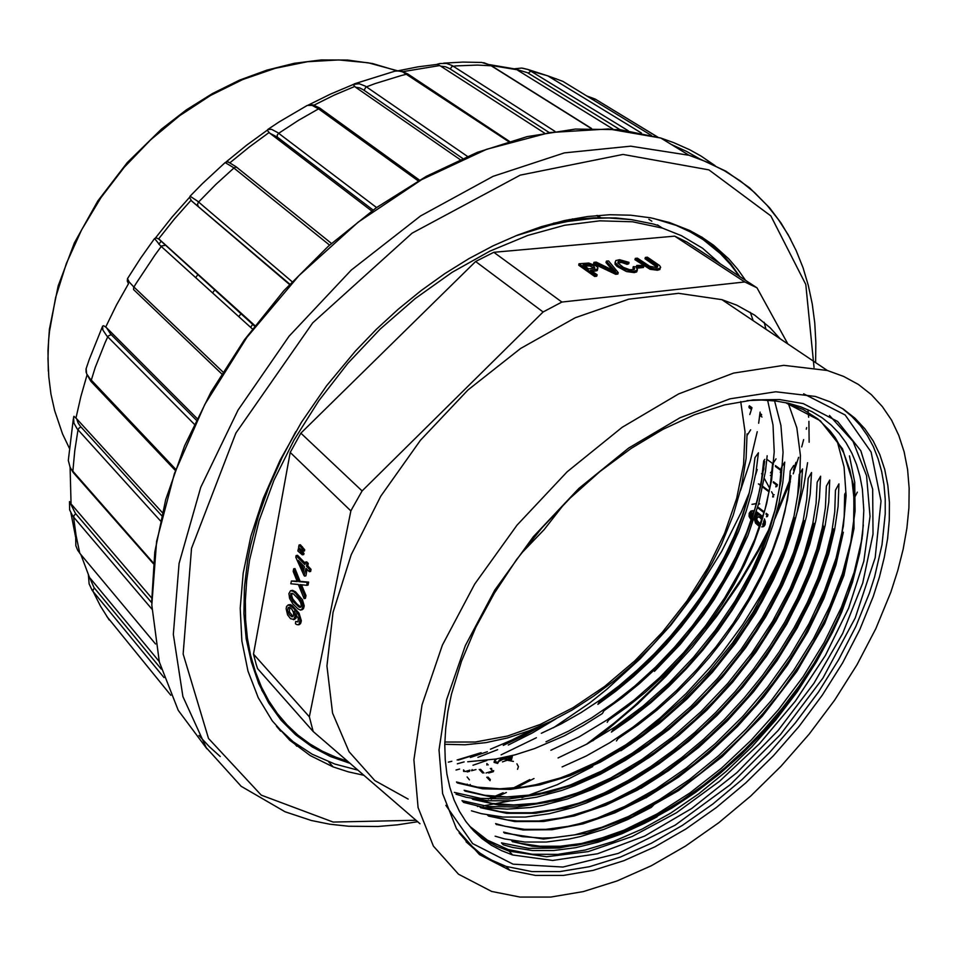 <?xml version="1.0" encoding="UTF-8"?>
<svg xmlns="http://www.w3.org/2000/svg" width="957" height="957" viewBox="0 0 957 957"><rect width="100%" height="100%" fill="white"/><g stroke="black" fill="none" stroke-linecap="round" stroke-linejoin="round"><path stroke-width="1.44" d="M195.671 277.638L197.704 274.815M619.992 129.709L527.57 72.732L514.507 68.796M548.78 132.305L449.587 68.545L445.519 66.751L440.675 66.129L437.253 64.275L440.041 63.497M462.638 158.419L363.457 89.874L359.688 87.948L355.526 87.159L353.013 84.407L359.246 83.69L365.311 86.154L467.411 156.374M373.063 210.109L277.255 137.066L269.814 133.214L267.697 130.834L267.852 129.434L278.989 122.041L307.317 105.366L312.09 105.342L318.585 108.835L321.42 109.242M289.827 284.193L191.651 200.97L189.689 197.728L190.132 196.185L202.274 183.732L225.086 162.534L227.371 161.841L230.075 162.666L249.263 146.995L269.001 132.509M252.373 328.957L160.309 245.626L154.555 238.544L156.481 237.958L159.305 239.406L254.562 326.086M194.295 424.13L106.825 335.847L102.937 330.093L102.626 326.086L103.703 325.715L106.502 327.605L110.689 334.089L196.257 420.075M160.417 520.835L77.146 428.903L73.904 423.138L73.569 417.491L73.952 416.259L76.727 418.807L78.067 422.946L80.484 426.463L161.613 515.644M69.526 501.635L75.352 513.311L151.744 602.719M88.223 574.595L93.965 587.55L161.314 669.051M701.672 237.025L711.278 244.226L722.93 254.993L730.777 263.893L740.036 276.776M363.959 775.326L348.216 771.844L333.168 766.892L310.164 755.54L289.72 740.18L272.267 720.872L258.234 697.749L248.007 671.048L241.93 641.082L240.267 608.269L243.234 573.123L250.901 536.231L263.283 498.286L280.222 460.042L301.467 422.264L326.636 385.743L355.238 351.255L376.221 329.447L398.303 309.111L421.259 290.426L444.873 273.57L468.918 258.653L493.154 245.817L517.378 235.135L541.339 226.665L564.857 220.457L587.73 216.485L609.776 214.751L630.83 215.205L650.736 217.801L669.398 222.455L689.698 230.493L702.079 237.288L713.515 245.171L728.803 258.904L737.715 269.228L745.611 280.425M764.105 322.294L765.923 329.208M757.226 469.528L755.492 475.007M749.439 492.209L741.316 512.103L721.722 551.328L698.024 589.249L670.69 625.244L640.185 658.727L607.013 689.124L589.596 703L553.445 727.763M536.375 737.68L501.073 754.822M486.898 760.42L473.009 765.193M459.647 769.105L455.999 770.062M555.826 718.91L532.271 732.906L508.323 745.013M497.664 749.726L477.878 757.382M464.097 761.856L457.338 763.794M357.894 770.086L334.806 764.093L312.209 754.224L293.237 741.795L276.477 726.243M295.713 431.727L282.159 457.35L269.061 486.611L258.378 516.182L250.59 545.299L247.791 559.582L244.394 587.347L243.903 613.832L246.236 638.738L251.284 661.837L258.797 683.693L268.821 703.18L281.179 720.25L295.725 734.88L312.233 746.998L330.428 756.461L350.035 763.291M470.318 757.525L487.4 751.7M503.226 745.347L524.245 735.49L545.023 724.126M739.474 276.417L730.574 264.551L720.477 253.737L703.108 239.657L690.153 231.857L676.132 225.374L653.129 218.268M212.562 292.926L214.631 290.079M556.376 78.821L551.974 78.354M522.642 68.198L528.443 69.67L521.601 68.114L514.411 68.772M528.491 69.694L628.282 130.738M591.247 128.429L489.84 64.98L481.718 62.408M440.029 63.485L446.596 63.449L452.135 65.59L554.904 131.348M508.634 141.588L402.61 71.847L398.591 70.89L394.87 71.189L354.389 83.893M267.852 129.434L271.609 129.327L277.697 132.485L376.627 207.549M329.615 245.1L232.946 167.188L225.086 162.534M190.132 196.185L197.585 201.269L292.172 281.669M105.689 326.899L116.407 305.139L128.417 283.691L127.221 280.987L127.58 278.619L140.512 258.318L154.555 238.544M127.58 278.619L129.051 281.813L132.987 286.179L222.909 371.89M86.154 372.429L85.998 369.007L89.192 359.521L102.626 326.086M86.094 368.648L86.597 373.661L90.066 378.84L175.538 469.014M153.407 563.637L73.258 472.543L70.064 467.267L68.306 460.401L73.366 418.915M151.924 609.13L72.78 516.122L69.646 509.794L69.49 501.815M80.639 554.318L77.601 550.155L75.806 545.753L75.675 537.583L70.902 513.108M163.958 677.496L92.267 590.457L89.073 583.854L88.391 574.978M106.706 616.344L170.836 695.272M419.501 180.107L319.53 107.914L313.071 104.899L308.549 104.935M295.773 621.488L295.522 623.701L296.419 624.383L298.141 624.813L299.421 623.605L299.888 619.622L298.536 615.04L293.703 608.353L288.811 604.896L286.669 606.271L286.119 608.772L287.614 614.884L290.617 618.712L293.847 619.442L295.127 615.901L294.05 611.308L298.381 618.533L297.962 621.978L295.773 621.488L298.082 621.835M296.323 614.095L295.94 618.318L293.883 619.418M288.009 604.991L290.162 604.621L292.148 605.458L299.051 613.186L301.288 620.758L300.665 623.509L299.278 624.55M290.533 590.66L288.906 593.603L289.648 598.532L292.842 603.867L297.974 608.951L300.486 610.04L302.185 608.963L302.807 606.08L301.79 601.486L295.534 593.184L293.081 591.259L290.533 590.66L292.615 590.325L295.534 591.737L302.352 599.644L304.159 605.805L303.536 608.688L302.053 609.753M291.347 580.971L290.82 583.746L298.369 584.452L304.099 598.651L304.637 595.852L299.924 584.56L306.671 585.301L307.233 582.394L298.775 581.665L293.632 568.853L293.153 571.401L297.292 581.665L291.347 580.971L297.053 581.126M301.503 584.787L305.989 595.577L305.45 598.388L304.099 598.651M751.879 518.287L750.731 514.292L751.7 513.155L753.59 513.096M755.611 514.005L757.442 515.261L754.822 516.433M754.152 518.467L755.492 523.144L759.535 526.601M761.784 526.972L764.212 524.687L764.009 520.309M762.526 517.617L756.174 512.21M754.176 511.229L750.743 511.194L749.223 513.287L749.104 516.397L751.245 520.13M755.456 503.92L752.011 504.279L756.473 503.538M763.949 467.686L763.638 469.959M771.593 475.282L770.433 475.533L771.665 474.672M659.756 269.635L660.163 268.211L659.875 269.551L657.423 270.257L650.006 269.228L634.958 259.742L635.328 258.342L650.377 267.816L654.803 268.857L659.038 268.654L660.653 267.338L659.552 265.591L647.446 257.17L645.413 257.373L657.638 266.094L657.507 267.087L655.964 267.517L649.779 266.345L637.374 258.151L635.328 258.342M657.1 267.278L645.054 258.773L645.413 257.373M637.123 270.424L636.788 271.812L634.395 272.601L626.512 271.537L617.074 266.405L615.112 264.371L615.088 262.146M629.048 262.362L619.526 259.718L615.77 260.483L615.279 262.601L618.497 265.807L624.431 269.156L630.759 271.082L634.766 271.178L637.529 269.814L635.867 266.824L633.259 266.668L634.647 268.403L634.264 269.515L629.838 269.778L623.354 267.314L617.995 263.079L618.222 261.5L620.052 261.01L627.505 262.9L629.048 262.362L628.689 263.773L627.134 264.311L621.703 262.469L617.899 262.888M634.168 269.575L632.888 268.08L633.259 266.668M597.563 269.264L596.869 270.687L592.347 271.405M469.504 826.166L487.34 840.174L508.334 849.517L532.068 854.218L557.775 854.326L585.098 850.031L613.234 841.574L641.991 829.145L670.761 813.043L698.885 793.748L726.04 771.545L751.795 746.807L775.589 720.131L797.313 691.612L816.488 661.789L832.626 632.122L841.682 612.169L852.508 582.335L859.793 553.062L862.568 534.126L863.812 510.392L862.353 489.194L859.984 476.454L856.479 464.432L851.85 453.199L846.06 442.828L839.133 433.389L831.107 425.016L822.015 417.754L811.907 411.677L800.734 406.809L788.568 403.208L775.517 400.947L761.676 400.062L747.022 400.588M829.456 415.482L853.07 441.404L866.587 475.737L870.009 516.385L863.764 561.233L848.584 608.221L825.413 655.449L795.351 701.11L759.607 743.565L719.52 781.259L676.503 812.708L632.158 836.574L588.208 851.598L546.519 856.73L509.1 851.132L496.982 846.347L488.501 841.789L480.581 836.394L471 827.913M797.372 511.361L803.581 486.85L807.588 462.757M809.203 442.266L808.964 421.271M808.665 417.264L807.899 409.74M779.919 338.599L769.99 327.617L754.583 315.092L736.782 305.199L721.937 299.661L678.465 293.332L628.809 299.23L575.277 317.736L520.656 348.432L468.021 389.978L420.458 440.184L380.778 496.181L351.171 554.677L333.036 612.324L326.935 666L332.581 713.132L349.018 751.747L374.821 780.589L408.22 799.035M477.387 806.512L478.225 806.428M483.309 805.866L510.225 800.842M521.936 797.659L557.429 784.584L592.778 766.593M632.984 739.988L660.258 717.917L686.145 693.514L710.309 667.137L721.662 653.296L742.704 624.538L761.317 594.644L777.24 563.984L784.106 548.481M890.859 592.096L875.858 628.534L856.982 664.732L834.612 700.117L809.167 734.127L781.068 766.246L750.755 795.937L718.695 822.733L685.391 846.144L651.358 865.702L617.169 880.978L583.435 891.553L550.813 897.02L519.998 897.056L491.707 891.398L458.57 874.219L433.437 846.12L418.077 807.6L413.938 759.858L421.989 704.819L442.421 645.162L474.612 584.081L516.983 525.154L567.166 471.849L622.146 427.3L678.669 393.889L733.529 373.074L783.843 365.383L827.327 370.443L843.763 376.424L858.465 384.535L871.36 394.631L882.402 406.569L891.553 420.183L898.79 435.339L904.126 451.848L907.571 469.552L909.15 488.297L908.911 507.928L906.901 528.264L903.181 549.174L897.81 570.504L890.859 592.096M457.362 782.91L482.711 788.759L510.488 789.358L539.915 784.896L569.977 775.72L600.41 762.095L630.352 744.522L659.409 723.325L687.018 698.969L712.522 672.125L735.55 643.236L755.743 612.719L772.562 581.21L785.673 549.366L794.777 517.821M627.995 757.178L625.746 760.109L647.147 745.898L667.962 729.952L688.035 712.439L707.103 693.598L725.071 673.537L741.771 652.459L756.975 630.615L770.612 608.126L782.527 585.206L792.54 562.178L800.566 539.114L806.5 516.29L810.184 494.063L811.584 472.519L808.163 478.333L806.811 499.171L803.21 520.764L797.492 542.834L789.752 565.156L780.099 587.478L768.591 609.645L755.348 631.488L740.574 652.71L724.413 673.118L706.948 692.617L688.43 710.919L668.991 727.87L648.738 743.374L627.995 757.166L603.448 770.875L578.662 781.929L566.365 786.355L541.961 792.958L529.951 795.088L506.708 796.882L484.673 795.267L464.193 790.207L465.03 791.104L490.582 796.87L518.634 797.325L548.086 792.659L578.65 783.113L609.286 769.165L639.659 751.078L668.943 729.449L696.768 704.591L722.499 677.137L745.682 647.65L765.899 616.679L782.659 584.763L795.626 552.512L804.406 520.68M817.194 482.172L816.034 503.346L812.553 525.285L806.859 547.751L799.035 570.528L789.154 593.388L777.323 616.105L763.734 638.439L748.565 660.174L731.973 681.073L714.113 700.931L695.093 719.58L675.08 736.89L654.373 752.573L633.079 766.497L596.63 785.518L572.31 794.812L560.228 798.389L536.518 803.27L513.682 804.957L491.982 803.378L471.933 798.437L472.782 799.346L498.669 805.064L526.888 805.316L556.783 800.375L587.562 790.506L618.641 776.031L649.253 757.466L678.836 735.335L706.816 710.058L732.715 682.078L755.982 652.088L776.187 620.555L792.851 588.22L805.603 555.61L814.084 523.527M638.259 775.864L635.747 778.89L658.201 764.392L680.14 747.967L701.218 729.916L721.339 710.309L740.311 689.387L757.836 667.448L773.854 644.563L788.185 621.021L800.59 597.156L810.998 573.016L819.252 548.971L825.173 525.333L828.702 502.21L829.719 480.019L826.334 486.108L825.377 507.557L821.991 529.927L816.285 552.811L808.306 576.102L798.186 599.513L786.116 622.72L772.251 645.508L756.748 667.675L739.737 689.004L721.363 709.269L701.816 728.265L681.3 745.826L660.031 761.76L638.259 775.852L614.394 788.771L590.361 799.143L578.387 803.33L554.821 809.514L531.877 812.696L509.937 812.768L499.506 811.584L479.744 806.763L480.605 807.672L506.732 813.294L535.298 813.33L565.479 808.091L596.546 797.935L627.864 783.113L658.799 764.033L688.681 741.328L716.901 715.537L742.931 687.078L766.449 656.323L786.642 624.299L803.15 591.582L815.699 558.625L823.798 526.362M487.627 815.149L488.501 816.058L514.866 821.632L543.66 821.501L574.188 815.938L605.661 805.375L637.374 790.123L668.56 770.648L698.742 747.381L727.32 720.824L753.47 691.815L776.928 660.665L797.217 627.959L813.606 594.787L825.891 561.424L833.631 528.91M496.492 824.515L523 830.018L552.117 829.743L583.028 823.869L614.873 812.864L646.884 797.193L678.393 777.216L708.85 753.41L737.488 726.459L763.889 696.804L787.36 665.235L807.541 632.218L823.833 598.603L835.939 564.941L843.356 532.164M504.506 833.104L543.612 838.99L587.179 833.164L632.792 816.584L678.501 790.638L722.224 756.688L762.227 716.35L796.798 671.431L824.563 623.677L843.99 575.384L854.039 528.599L853.776 485.57L842.531 448.773L820.233 420.733L786.415 403.076L803.234 409.644L817.852 418.987L830.09 430.829L835.258 437.612L843.763 452.84L849.768 469.983L851.814 479.146L854.015 498.609L853.668 520.955L850.582 544.306L844.816 568.518L836.574 593.184L825.963 617.959L813.127 642.685L798.305 666.945L781.618 690.547L763.279 713.24L743.529 734.701L722.559 754.738L700.5 773.196L677.628 789.776L642.889 810.376L608.496 825.448L574.714 834.863L552.99 837.71L542.463 838.069L522.319 836.621L503.633 832.159L504.506 833.104M512.629 841.729L532.379 846.215L553.66 847.423L576.15 845.438L599.572 840.33L623.593 832.219L647.829 821.357L671.993 807.983L695.763 792.3L718.874 774.5L741.137 754.762L762.262 733.373L781.941 710.656L800.1 686.695L816.488 661.789M747.082 433.856L746.137 458.367L741.436 486.563L733.134 515.356L721.458 544.234L712.152 562.907L700.5 582.98L685.954 604.716L669.852 625.579L652.411 645.317L633.773 663.787L613.987 680.906L593.507 696.265L572.394 709.807L550.742 721.434L529.077 730.825L507.413 737.943L485.941 742.644L465.138 744.785L445.125 744.271M863.298 524.903L860.654 547.057L855.606 569.917L848.261 593.316L838.811 616.798L827.374 640.197L813.988 663.476L798.808 686.36L782.12 708.455L764.129 729.473L744.893 749.415L724.664 767.993L703.634 784.979L681.958 800.243L659.852 813.641L637.278 825.125L614.741 834.337L581.593 843.44L560.335 846.215L539.904 846.215L520.74 843.332L511.732 840.796L512.617 841.753M845.641 492.616L844.72 494.338L844.158 516.421L840.964 539.485L835.234 563.195L827.051 587.442L816.644 611.75L804.095 635.915L789.549 659.744L773.292 682.819L755.396 705.058L735.993 726.243L715.393 746.041L693.933 764.117L671.694 780.398L648.87 794.693L625.603 806.835L602.324 816.572L579.296 823.762L567.968 826.334L545.873 829.312L524.735 829.312L504.901 826.298L495.594 823.618L496.456 824.551M643.523 785.278L640.891 788.329L663.823 773.746L686.193 757.178L707.893 738.756L728.468 718.874L747.872 697.581L765.983 675.008L782.491 651.514L797.121 627.517L809.789 603.077L820.388 578.447L828.702 553.995L834.636 529.867L838.081 506.385L838.882 483.931L835.485 490.175L834.743 511.875L831.43 534.628L825.712 557.991L817.649 581.712L807.373 605.614L795.088 629.287L780.876 652.602L764.93 675.307L747.489 697.055L728.612 717.762L708.587 737.141L687.604 754.953L665.821 771.079L643.523 785.278L619.957 797.779L596.331 807.792L572.908 815.185L561.364 817.84L538.803 820.962L517.247 821.01L506.995 819.85L487.627 815.161M620.866 750.731L641.74 736.615L662.017 720.908L681.54 703.754L700.105 685.296L717.583 665.689L733.816 645.078L748.661 623.701L761.939 601.762L773.579 579.38L783.424 556.807L791.331 534.293L797.241 511.947L801.033 490.08L802.6 468.93L799.179 474.6L797.671 495.092L794.023 516.23L788.317 537.81L780.661 559.642L771.163 581.509L759.882 603.257L746.962 624.61L732.607 645.293L716.841 665.294L699.83 684.399L681.874 702.282L662.902 718.982L643.176 734.27L622.995 747.884L598.077 762.023L585.528 768.076L560.479 777.969L535.645 784.8L523.443 786.989L499.769 788.807L477.352 787.18L456.549 782.001M793.676 465.473L790.231 471L788.568 491.168L784.848 511.923L779.189 533.013L771.605 554.39L762.262 575.779L751.293 596.869L738.696 617.696L724.652 637.996L709.4 657.447L692.904 676.085L675.355 693.705L656.981 710.034L637.841 725.059L618.078 738.577L616.428 740.969M781.355 467.506L779.512 487.304L775.732 507.581L770.062 528.252L762.585 549.151L753.458 569.965L742.704 590.601L730.43 610.925L716.841 630.651L701.959 649.695L685.918 667.938L668.919 685.14L651.059 701.182L632.433 715.98L613.27 729.342L611.403 732.165L631.297 718.288L650.509 703.024L668.871 686.516L686.396 668.764L702.917 649.982L718.193 630.4L732.225 610.028L744.857 589.105L755.922 567.86L765.361 546.375L773.077 524.843L778.926 503.526L782.85 482.567L784.788 462.123L781.355 467.506M775.96 458.905L772.526 464.133L770.517 483.56L766.641 503.466L760.982 523.694L753.626 544.019L744.654 564.295L734.186 584.38L722.296 604.118L709.065 623.402L694.567 642.075L679.039 659.852L662.591 676.623L645.197 692.401L627.098 706.972L608.544 720.095L607.169 722.32M764.81 459.3L763.746 460.879L761.581 479.816L757.645 499.279L752.023 519.005L744.809 538.791L736.017 558.601L725.777 578.231L714.221 597.431L701.361 616.188L687.329 634.359L672.304 651.681L656.311 668.13L639.467 683.585L621.978 697.868L603.927 710.848L602.647 713.049M599.405 701.625L597.934 704.304L615.973 691.098L633.438 676.659L650.21 661.084L666.156 644.539L681.157 627.11L695.093 608.939L707.917 590.134L719.52 570.851L729.82 551.208L738.72 531.35L746.101 511.409L751.879 491.599L756.006 472.04L758.434 452.805L754.989 457.745L752.681 476.263L748.709 495.188L743.111 514.423L736.017 533.719L727.464 552.919L717.463 572.047L706.134 590.888L693.61 609.226L680.08 626.823L665.57 643.654L650.042 659.768L633.761 674.876L616.906 688.813L599.417 701.613M787.898 343.97L756.927 287.83L687.006 242.109L674.745 236.116L493.86 252.241L475.617 261.536L300.869 433.174L290.174 452.398L253.485 654.05L256.297 664.529L257.589 668.596L313.214 731.495L420.015 823.726M756.927 287.83L744.749 281.968L561.831 302.089L543.157 311.958L475.617 261.536M543.157 311.958L362.105 491.001L352.367 508.011L350.824 510.871L309.35 716.853L313.214 731.495M517.522 769.332L518.419 766.701L516.852 763.77M513.454 761.449L507.174 760.181L502.449 761.916M495.475 759.128L494.314 761.341L497.975 762.334L499.674 759.822L502.604 758.351L507.509 757.824L511.839 758.518L511.552 759.583L503.215 759.188L498.86 761.389L499.135 760.313M507.712 756.64L512.115 757.454L512.402 756.389L510.548 755.946M469.863 785.051L470.27 784.489M469.409 779.811L467.124 776.964M467.279 784.154L465.856 784.824M740.754 401.533L745.036 431.715L743.589 464.36L736.675 498.489L724.628 533.205L707.893 567.609L686.959 600.9L662.376 632.266L634.742 660.976L604.704 686.348L572.956 707.713L540.262 724.473L507.425 736.089L475.306 742.058L444.826 742.022M564.797 503.286L544.186 529.544L521.063 553.613M541.351 733.313L561.28 723.803L581.055 712.606L600.29 699.926L619.035 685.774L637.23 670.199L654.468 653.571L670.749 635.903L686.085 617.193L700.153 597.826L712.869 577.896L724.246 557.393L734.079 536.626L742.261 515.823L748.757 494.984M545.968 741.819L568.901 730.969L591.605 717.87L613.7 702.773L635.041 685.81L655.485 667.137L674.649 647.099L692.497 625.77L708.814 603.389L723.325 580.325L736.005 556.579L746.616 532.582L754.989 508.61L761.066 484.709L764.679 461.406M550.849 750.288L579.272 736.746L607.133 719.903L634.12 699.998L659.732 677.496L683.621 652.686L705.417 626.034L724.748 597.946L741.34 568.805L754.822 539.186L764.978 509.435L771.533 480.151L774.261 451.788L773.017 424.98L767.646 400.265M558.075 757.896L587.108 743.984L615.483 726.686L643.008 706.194L669.11 683.011L693.394 657.483L715.501 630.065L735 601.223L751.628 571.341L764.99 541.04L774.859 510.691L780.948 480.964L783.029 452.326L780.948 425.422L774.56 400.839M562.154 766.88L586.103 755.994L609.741 742.704L633.032 727.093L655.449 709.556L676.874 690.212L697.174 669.206L715.92 646.992L733.062 623.605L748.374 599.381L761.605 574.667L772.67 549.557L781.343 524.508L787.491 499.793L790.996 475.581M564.821 776.462L595.493 762.621L625.83 744.809L655.138 723.492L683.035 699.065L708.91 672.089L732.416 642.937L753.015 612.277L770.409 580.516L784.154 548.373L793.927 516.337L799.466 485.139L800.459 455.388L796.774 427.815L788.257 403.136M454.288 792.372L480.546 798.401L508.968 799.023L539.186 794.466L570.145 785.087L601.522 771.115L632.374 753.111L662.4 731.363L690.81 706.505L717.283 678.872L741.208 649.157L762.203 617.767L779.811 585.385L793.652 552.56L803.378 519.974M817.206 482.184L820.639 476.203L819.443 497.987L815.819 520.692L809.885 544.007L801.787 567.465L791.547 591.103L779.333 614.597L765.349 637.589L749.762 659.899L732.691 681.384L714.269 701.852L694.603 721.147L674.027 738.936L652.686 755.097L630.699 769.488L618.198 776.713L593.017 789.154L567.8 798.796L542.93 805.363L530.74 807.457L507.043 809.191L484.565 807.576L463.702 802.456L461.968 800.602L488.321 806.524L517.175 806.99L547.619 802.205L579.045 792.42L610.674 778.077L641.956 759.511L672.197 737.297L700.907 711.805L727.523 683.669L751.568 653.332L772.574 621.44L790.087 588.567L803.748 555.335L813.127 522.45M580.899 802.504L604.357 792.827L627.816 780.733L650.808 766.533L673.214 750.336L694.961 732.249L715.633 712.642L735.132 691.624L753.291 669.374L769.811 646.262L784.596 622.397L797.48 598.041L808.246 573.542L816.788 549.043L822.96 524.891M588.364 810.603L612.002 800.806L635.556 788.616L658.811 774.177L681.563 757.669L703.479 739.39L724.425 719.425L744.175 698.048L762.454 675.558L779.165 652.04L794.095 627.852L807.002 603.257L817.828 578.387L826.346 553.648L832.423 529.305M593.89 819.503L625.017 806.32L656.071 788.963L686.313 767.945L715.334 743.637L742.716 716.386L767.705 687.006L789.86 656L808.988 623.665L824.503 590.78L836.011 558.11L843.296 526.194L846.108 495.594L844.134 467.052L837.267 441.38M597.706 829.061L628.51 816.488L659.289 799.837L689.483 779.441L718.683 755.671L746.041 729.27L771.222 700.62L793.879 670.175L813.534 638.522L829.839 606.152L842.399 573.733L850.917 541.794L855.091 511.086L854.673 482.184L849.505 455.855M659.875 813.689L656.813 816.871L645.174 823.08L621.799 833.762L598.532 842.028L575.803 847.639L553.684 850.498L532.439 850.474L512.557 847.459L503.238 844.84L501.432 842.902L528.874 848.44L559.103 847.974L590.995 841.825L624.012 830.257L657.124 813.869L689.877 792.982L721.375 768.315L751.173 740.263L778.531 709.616L803.055 676.778L824.228 642.362L841.37 607.408L854.123 572.453L862.09 538.36M750.623 429.837L747.154 435.339M651.406 807.325L627.696 819.539L603.879 829.372L580.504 836.514L568.984 839.062L546.351 842.028L524.891 842.028L504.734 838.93L495.164 836.203M635.747 778.89L611.021 792.252L586.103 803.007L573.745 807.325L549.33 813.701L525.525 817.003L502.844 817.051L481.515 813.713L471.478 810.758M625.746 760.109L600.326 774.309L574.738 785.721L561.986 790.315L536.71 797.157L512.007 800.71L488.417 800.794L466.358 797.313L456.01 794.202M767.179 455.795L765.528 471.334L758.817 503.215L747.848 535.537L732.883 567.788L714.329 599.297L703.79 614.609L680.367 644.133L654.492 671.336M602.324 713.587L583.268 725.573L563.912 736.017L534.544 748.613L515.069 754.774L495.846 759.068L467.71 761.832M451.477 694.148L461.489 661.131L475.868 627.17L494.362 593.077L516.589 559.654L542.033 527.726L570.097 498.071L600.099 471.394L631.285 448.319L662.902 429.346L694.208 414.824L724.497 404.967L753.123 399.87L779.524 399.488L803.234 403.663L837.566 421.427L860.881 450.723L872.664 489.135L873.059 534.09L862.688 583.028L842.579 633.546L813.94 683.358L778.208 730.394L736.914 772.706L691.755 808.486L644.611 836.023L597.503 853.788L552.703 860.427L512.641 854.924L501.635 850.677L491.384 845.21L481.981 838.535L473.488 830.664L465.963 821.596L459.492 811.38L454.132 800.04L449.922 787.623L446.931 774.177L445.208 759.762L444.778 744.474L445.663 728.373L447.9 711.565L451.477 694.148M347.726 761.305L335.883 757.274L322.389 751.221L309.709 743.816L297.914 735.06L287.112 724.951L277.374 713.539L268.785 700.835L261.417 686.875L255.352 671.73L250.65 655.449L247.385 638.116L245.602 619.801L245.351 600.613L246.655 580.66L249.538 560.048L259.072 520.644L273.965 480.318L293.99 440.029L318.765 400.744L347.714 363.457L380.156 329.076L415.278 298.452L452.194 272.29L489.996 251.141L527.762 235.386L564.642 225.242L599.824 220.768L632.625 221.821L662.447 228.173L681.408 235.649L702.51 248.198L720.537 264.036M750.288 312.329L753.171 320.631M760.157 412.12L758.614 423.281M757.166 431.691L750.24 461.071L740.479 490.594M533.24 729.198L511.947 740L490.486 749.187M481.18 752.621L457.075 760.002M451.836 761.317L448.355 762.119M662.447 228.173L658.524 225.625L652.985 223.986L631.524 219.679L608.688 218.017L592.73 218.435L567.824 221.414L550.694 224.967L515.524 235.877M261.584 689.877L270.819 705.189L281.609 718.827M240.865 313.74L238.76 316.635M570.659 220.074L569.295 219.512M471.083 755.994L458.271 760.049M553.397 223.22L576.963 219.225L594.058 217.813L615.925 217.993L631.524 219.679M873.274 596.474L859.721 629.718L842.603 662.806L822.254 695.189L799.059 726.327L773.412 755.743L745.718 782.946L716.434 807.481L686.025 828.906L654.971 846.789L623.797 860.738L593.089 870.38L563.434 875.368L535.453 875.416L509.806 870.32L479.457 854.589L456.549 828.822L442.66 793.568L439.084 749.965L446.608 699.83L465.365 645.58L494.733 590.158L533.288 536.721L578.853 488.417L628.761 448.032L680.092 417.695L729.94 398.782L775.732 391.784L815.34 396.437L830.09 401.82L843.32 409.094L854.948 418.149L864.925 428.856L873.215 441.093L879.806 454.707L884.699 469.564L887.893 485.522L889.412 502.437L889.292 520.165L887.57 538.576L884.292 557.512L879.507 576.856L873.274 596.474M588.722 268.857L583.052 264.874L589.297 264.371L593.615 265.926L594.787 267.984L588.722 268.857M594.309 268.199L589.739 265.902L584.787 266.094M594.967 274.982L597.108 274.767L590.601 270.185L597.611 269.061L597.826 267.649L596.079 265.902L588.782 263.103L579.045 263.761L594.967 274.982L594.608 276.417L578.698 265.185L579.045 263.761M616.105 272.853L618.27 272.625L608.485 260.926L606.355 261.129L615.423 271.513L596.235 262.11L593.95 262.326L616.105 272.853L615.734 274.276L593.591 263.749L593.95 262.326M638.51 266.632L643.81 266.106L642.913 265.484L636.716 265.4L638.51 266.632L638.14 268.044L636.345 266.812L636.716 265.4M780.948 470.521L781.869 470.485L781.259 472.399L780.302 472.579L780.948 470.521L775.397 466.43M766.928 459.3L773.507 464.157M775.469 465.592L781.235 469.839M770.505 472.878L772.036 470.868M773.423 481.73L777.395 484.685L776.773 486.635M760.851 485.713L758.411 483.883L761.018 484.936M762.896 486.347L769.249 491.12M762.896 474.78L761.545 473.763L763.028 473.978M766.15 513.347L767.933 514.71L767.347 516.565L766.39 516.768L766.976 514.902L765.923 514.1M757.765 506.935L764.26 511.911M764.452 518.921L765.385 521.828L765.086 524.723L763.758 526.434L761.856 526.769M759.726 526.039L756.544 523.096L755.276 520.237L755.456 516.816L756.975 515.249M756.245 515.368L757.286 515.153M757.442 515.261L758.399 515.069L755.803 513.383M753.685 512.785L751.927 513.072M751.664 513.179L752.621 512.976L751.556 514.675L752.214 517.27M751.556 519.22L749.917 514.352L752.058 510.835M751.305 510.966L754.319 510.787M756.365 511.588L762.837 516.636M762.633 524.496L763.686 523.312L763.686 521.29M762.227 518.562L759.87 516.78L757.346 516.876L759.571 517.306L761.892 519.591M758.028 516.792L756.915 518.431L757.023 520.249L760.372 524.185M760.193 524.699L757.406 522.809L756.138 520.668L756.162 517.964L757.346 516.876M293.667 615.267L292.017 616.894L289.229 614.526L287.638 610.482L288.177 607.611L289.54 607.36L291.849 609.286L293.452 612.336L293.667 615.267M289.504 607.348L289.445 612.037L293.081 616.559M292.16 593.208L291.658 595.756L292.902 599.022L297.077 604.13L300.833 607.097M301.299 606.092L300.582 607.288L299.134 607.24L293.141 601.51L290.521 596.989L290.832 593.46L293.32 593.854L298.512 599.082L300.773 602.683L301.299 606.092M303.417 572.358L298.381 560.479L304.493 566.759L303.417 572.358M309.302 571.712L309.721 569.511L306.455 566.149L306.922 563.721L305.379 562.142L304.912 564.57L296.12 555.67L295.809 557.333L304.099 575.647L306.025 568.338L309.302 571.712L310.666 571.449L311.085 569.248L309.721 569.511M302.34 554.869L302.579 553.648L298.309 548.887L297.914 550.993L302.34 554.869L303.704 554.605L303.943 553.397L302.579 553.648M303.046 551.208L303.273 550.012L301.036 547.105L299.039 545.059L298.787 546.351L298.608 547.332L300.606 549.366L303.046 551.208L304.41 550.957L304.637 549.761L303.273 550.012M486.06 773.053L493.656 770.624L493.381 771.701L488.632 773.017M490.08 780.697L486.706 777.18M482.735 773.041L479.254 769.404M491.503 768.399L491.85 770.11L490.319 768.531M486.91 765.002L486.826 763.554L488.154 764.918M463.655 771.474L463.499 769.942L465.006 771.545L469.839 770.206L469.564 771.294L467.124 771.964M475.988 769.524L471.502 770.756L472.136 769.584M494.314 761.341L494.039 762.406L497.7 763.411L498.86 761.389M496.527 758.949L494.434 761.377M158.85 244.238L160.967 241.391M417.683 821.716L397.681 824.826L377.895 826.513L348.743 826.274L329.806 824.168L311.42 820.46L285.114 811.775L241.104 786.283L206.245 747.668L182.954 696.529L173.373 634.324L179.067 563.47L200.755 487.316L238.006 410.027L289.122 336.134L351.255 270.125L420.649 215.887L493.07 176.279L564.331 152.941L630.663 146.194L689.064 155.249L698.837 158.539L725.944 171.219L749.606 187.787L769.655 207.86L780.984 222.981L790.661 239.346M715.154 165.717L701.086 156.147L689.758 149.83L673.656 142.593L660.856 138.107L608.58 128.968L549.797 132.485L486.646 149.34L421.774 179.509L358.157 222.156L298.895 275.592L246.954 337.366L204.834 404.464L174.377 473.583L156.625 541.447L151.804 605.075L159.388 661.969L178.289 710.285L206.987 748.793M220.242 756.52L209.164 746.496L198.912 735.395M671.455 144.543L686.372 151.278L700.297 159.185M592.957 99.779L595.398 99.145L657.985 137.222M528.252 73.127L531.051 71.093L547.763 75.782L528.408 69.658M651.358 135.368L562.8 81.405L547.763 75.782L641.429 133.047M450.257 68.964L452.003 66.488L455.771 65.901L477.34 65.016L491.539 65.83M364.103 90.317L365.825 87.111L375.072 83.642L401.079 75.543L407.156 74L408.723 74.586M277.255 137.066L277.315 134.997L278.69 133.226L298.5 120.403L318.585 108.835L418.149 180.885M198.063 205.911L197.537 204.355L198.302 202.31L215.851 184.522L234.094 167.81L235.9 167.14L237.539 167.882M221.689 373.864L133.585 289.6L133.597 287.614L135.679 284.073L154.998 254.969L161.613 246.009L164.975 245.303M175.095 470.246L90.903 381.412L95.162 367.452L104.971 342.869L107.997 336.182L111.227 334.639M153.455 563.075L72.828 471.179L74.73 450.723L77.972 429.849L79.036 428.006L80.998 427.049M155.548 643.953L79.742 553.242L76.034 535.549L73.569 517.115L74.144 515.261L75.854 513.921M109.206 620.064L100.533 606.152L93.032 591.438L93.104 589.751L94.456 588.172M80.867 554.593L89.456 577.418M70.16 467.423L70.997 503.896M87.063 374.809L80.807 396.533L75.974 418.065M190.993 200.3L174.294 219.189L158.599 238.879M354.688 86.501L334.292 95.138L313.968 105.15M439.801 65.531L402.897 71.608M517.007 69.705L490.965 65.459M814.012 367.452L805.794 284.516L770.828 215.899L708.922 169.891L622.995 154.448L520.225 175.179L412.084 233.101L312.736 322.868L235.936 432.983L191.496 548.337L183.11 654.002L208.494 738.481L261.261 795.183L333.192 822.051L416.032 820.293M482.328 801.488L484.876 800.483M488.321 799.107L503.083 792.779M512.904 788.209L529.867 779.608M586.402 744.367L614.406 722.918L634.67 705.536L660.593 680.798L679.087 661.179M706.146 628.964L721.722 608.126L740.933 579.452L758.231 549.964L769.871 527.403M776.486 513.263L790.781 477.842M793.461 470.15L796.033 462.315M397.633 70.806L368.361 62.827L338.718 59.944L307.472 61.727L275.221 68.27L242.683 79.563L210.576 95.461L179.641 115.689L150.62 139.83L124.207 167.343L101.023 197.609L81.608 229.907L66.368 263.45L55.614 297.483L49.489 331.206L48.604 340.572L47.934 358.995L48.747 376.902L50.984 394.164L54.621 410.709L62.564 433.94L69.442 448.247M842.555 408.603L852.005 416.486L860.295 425.506L867.413 435.602L873.346 446.668L878.083 458.654L881.636 471.442L884.017 484.984L885.213 499.159L885.273 513.921L882.043 544.808L874.542 576.999L869.267 593.4L855.773 626.62L838.703 659.66L818.414 691.983L795.267 723.073L769.667 752.441L742.022 779.584L712.774 804.059L682.401 825.413L651.37 843.237L620.232 857.125L589.536 866.707L559.893 871.636L531.913 871.636L506.265 866.492L496.551 862.855L478.823 852.878L465.999 841.849M445.89 805.375L472.686 843.536L513.06 864.123L562.931 867.042L618.234 853.429L675.128 825.209L730.191 784.776L780.35 734.785L822.853 678.154L855.223 617.995L875.236 557.728L881.002 501.073L871.169 452.087L845.163 414.979L803.629 393.758M762.98 523.455L763.686 523.312M600.661 217.622L597.347 215.469M596.414 215.54L599.668 217.634M573.733 219.643L572.394 218.914M250.567 327.318L252.684 324.387M815.663 362.619L815.866 342.594L814.742 322.999L812.23 303.919L808.33 285.449L803.019 267.673L796.248 250.686L788.03 234.573L778.316 219.44L767.131 205.384L754.439 192.501L740.263 180.921L724.605 170.765L707.522 162.164L689.064 155.249L660.856 138.107L620.112 129.721L575.229 129.123L527.199 136.648L477.148 152.414L426.367 176.267L376.257 207.813L328.263 246.32L283.858 290.749L244.37 339.807L210.971 392.047L184.557 445.866L165.728 499.71L154.795 552.033L151.732 601.498M793.209 473.811L798.628 457.338M801.715 446.859L803.677 439.586M806.237 429.25L806.607 427.695M484.481 801.978L487.592 800.734M491.132 799.262L506.385 792.528M516.038 787.91L533.982 778.555M592.706 740.862L608.078 729.09L637.793 703.79L665.964 676.384L692.366 647.111L716.781 616.224L738.995 583.949L758.817 550.574L767.753 533.551M774.955 518.67L790.35 481.766M481.778 62.42L462.865 62.085L443.725 63.126M72.876 471.765L70.543 468.093M90.843 381.233L86.979 374.462M254.502 326.158L158.718 238.963M227.957 161.9L235.853 166.626L331.445 243.485M396.318 70.914L402 71.332L407.969 74.084L509.447 141.349M483.74 62.66L490.893 65.423L591.57 128.417M657.854 137.186L595.158 99.038L586.749 95.999M155.548 237.934L172.045 217.083L189.689 197.13M226.091 162.008L246.439 145.32L267.446 129.985M308.621 104.923L330.596 94.025L352.738 84.73M397.968 70.794L417.862 66.846L437.516 64.298M489.302 64.538L516.026 69.155M48.328 371.172L47.934 350.513L49.453 329.244L58.198 286.071L74.431 242.827L97.71 201.126L127.245 162.57L161.326 129.147L186.28 109.899L212.502 93.487L239.537 80.137L266.979 70.04L294.385 63.294L321.361 59.968L347.511 60.04L372.452 63.473L396.904 70.854M854.027 498.609L857.364 492.137M654.313 804.191L651.406 807.313M648.882 794.705L646.095 797.803M633.079 766.497L630.699 769.488M622.983 747.872L620.89 750.767M751.831 407.993L748.912 406.677M509.806 870.32L506.265 866.492L490.654 859.709L480.019 853.106L467.387 842.363L459.157 832.889M597.252 270.496L597.611 269.061M636.572 271.979L636.943 270.568M617.875 262.84L618.222 261.5M762.239 526.876L763.196 526.673M294.816 619.335L293.476 619.622M299.649 624.478L298.297 624.765M302.46 609.669L301.12 609.944M749.068 407.718L751.412 409.393M759.75 415.374L762.047 417.025M517.904 70.28L612.923 129.075M440.675 66.129L544.437 133.059M355.526 87.159L460.018 159.58M269.814 133.214L371.759 211.054M191.771 201.066L289.528 284.504M254.933 325.583L159.448 239.537M197.046 418.436L106.502 327.605M162.331 512.641L76.727 418.807M151.696 597.981L71.715 504.686M159.305 661.646L90.137 578.231M296.766 746.185L292.387 741.125M299.039 545.059L300.402 544.808L304.637 549.761M298.345 548.732L299.708 548.481L303.943 553.397M305.379 562.142L306.742 561.891L308.274 563.458L307.807 565.886L311.085 569.248M307.125 569.475L305.893 575.827L304.541 576.09M296.144 555.55L297.495 555.299L305.175 563.183M309.35 716.853L253.485 654.05M350.824 510.871L290.174 452.398M293.632 568.853L294.983 568.59L300.127 581.401L308.597 582.131L308.034 585.038L306.671 585.301M764.045 512.665L757.549 507.688M775.816 486.826L776.426 484.864L773.292 482.531M769.105 491.922L762.741 487.137M773.579 496.779L772.622 496.97L773.268 494.889L771.569 491.766M769.739 488.405L764.38 478.584M749.857 414.525L751.903 407.754M643.81 266.106L643.439 267.505L638.14 268.044M618.27 272.625L617.899 274.061L615.734 274.276M612.384 269.97L605.996 262.553L606.355 261.129M597.108 274.767L596.749 276.202L594.608 276.417M561.831 302.089L493.86 252.241M744.749 281.968L674.745 236.116M362.105 491.001L300.869 433.174M480.498 769.344L484.063 773.053M487.95 777.12L490.355 779.62M588.938 265.807L589.297 264.371M627.134 264.311L627.505 262.9M776.426 484.864L777.395 484.685M773.268 494.889L774.237 494.709M766.976 514.902L767.933 514.71M758.781 504.04L759.738 503.849M750.898 516.792L751.855 516.601M305.989 595.577L304.637 595.852M302.125 586.198L300.773 586.474M308.597 582.131L307.233 582.394M300.127 581.401L298.775 581.665M300.988 563.147L303.883 569.977M307.807 565.886L306.455 566.149M308.274 563.458L306.922 563.721M301.706 550.514L300.342 550.765M302.4 546.854L301.036 547.105M497.7 763.411L497.975 762.334M761.616 414.991L759.954 413.807M276.645 726.459L280.7 731.124M613.425 270.484L613.652 269.599M634.395 272.601L634.766 271.178M657.423 270.257L657.794 268.845M764.212 524.687L765.157 524.484M752.046 510.835L753.003 510.643M301.132 622.086L299.792 622.373M292.184 597.623L290.844 597.898M302.651 607.528L304.003 607.252M296.73 581.102L295.378 581.366M761.509 414.525L759.99 413.448M751.927 407.67L749.355 405.828M333.168 766.892L328.777 761.892M658.404 225.529L657.459 224.907M649.803 219.895L648.87 219.285M721.937 299.661L827.327 370.443M457.362 782.922L456.525 782.036M512.641 854.924L509.1 851.132M649.935 219.978L651.849 221.234M495.559 759.798L495.738 759.08"/></g></svg>
